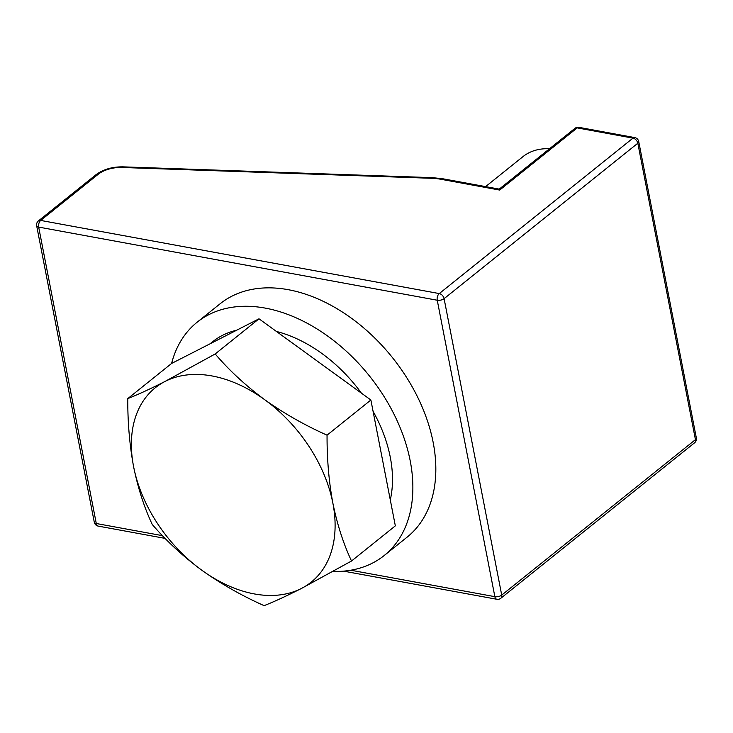 <?xml version="1.0" encoding="UTF-8"?>
<svg xmlns="http://www.w3.org/2000/svg" width="733" height="733" viewBox="0 0 733 733"><rect width="100%" height="100%" fill="white"/><g stroke="black" fill="none" stroke-linecap="round" stroke-linejoin="round"><path stroke-width="1.1" d="M499.704 190.067L440.771 179.255A44.86 20.368 169 0 0 431.435 178.284L121.605 167.463A19.938 9.053 -11 0 0 98.332 174.179L40.691 220.431L439.269 293.576L632.991 138.134L577.192 127.89L499.704 190.067L499.191 189.123M373.07 411.305A124.601 84.038 51.3 0 1 390.277 457.181A124.601 84.038 51.3 0 1 390.286 499.897M210.041 343.814L212.662 341.706A124.601 84.038 51.3 0 1 236.622 330.235M276.405 331.444A124.601 84.038 51.3 0 1 361.442 393.172M549.521 148.744A74.757 50.421 -128.7 0 0 522.895 156.688L485.594 186.622M127.771 398.605C127.67 422.538 129.613 445.224 133.598 466.664A124.601 84.038 51.3 0 1 165.072 381.426C150.338 388.902 137.914 394.62 127.771 398.605L171.595 363.449L259.006 318.809L370.88 400.016L395.334 525.854L351.519 561.011C343.475 543.923 337.262 524.663 332.883 503.232A124.601 84.038 51.3 0 1 301.41 588.471A124.601 84.038 51.3 0 1 201.767 570.192C221.009 583.889 241.789 595.709 264.109 605.65C274.289 601.646 286.722 595.92 301.41 588.471L351.519 561.011M264.714 399.714A124.601 84.038 51.3 0 1 332.883 503.232C328.897 481.792 326.955 459.105 327.055 435.173C304.699 425.195 283.918 413.375 264.714 399.714C245.812 385.732 229.301 370.486 215.19 353.966L165.072 381.426A124.601 84.038 51.3 0 1 264.714 399.714M133.598 466.664A124.601 84.038 -128.7 0 0 201.767 570.192C182.92 556.237 166.409 540.981 152.235 524.443C144.19 507.355 137.978 488.096 133.598 466.664M370.88 400.016L327.055 435.173M259.006 318.809L215.19 353.966M171.604 363.44A149.523 100.852 51.3 0 1 197.067 322.273A149.523 100.852 51.3 0 1 320.266 331.004A149.523 100.852 51.3 0 1 410.205 460.837A149.523 100.852 51.3 0 1 384.211 555.513A149.523 100.852 51.3 0 1 333.057 571.465M197.067 322.273L220.028 303.847A149.523 100.852 51.3 0 1 343.227 312.588A149.523 100.852 51.3 0 1 433.166 442.411A149.523 100.852 51.3 0 1 407.172 537.097L384.211 555.513M696.35 437.968A4.984 2.263 -11 0 1 695.443 439.653L637.82 143.228L444.097 298.661L501.72 595.095L695.443 439.653A4.984 3.363 51.3 0 1 694.572 442.805A4.984 4.984 0 0 0 696.35 437.968L638.727 141.542A4.984 4.984 0 0 0 634.741 137.593A4.984 2.905 -79.6 0 0 632.991 138.134A4.984 3.363 51.3 0 1 637.82 143.228A4.984 2.263 -11 0 0 638.727 141.542M350.795 570.228L494.857 596.662L437.244 300.237L38.675 227.093L96.289 523.518L162.497 535.667M343.64 571.144L496.827 599.264A4.984 2.905 -79.6 0 1 494.857 596.662A4.984 2.263 -11 0 0 501.72 595.095A4.984 3.363 51.3 0 1 500.85 598.247L694.572 442.805M98.259 526.12A4.984 2.905 -79.6 0 1 96.289 523.518A4.984 2.263 -11 0 1 94.273 522.171A4.984 4.984 0 0 0 98.259 526.12L165.127 538.389M437.244 300.237A4.984 2.263 -11 0 0 444.097 298.661A4.984 3.363 51.3 0 0 439.269 293.576A4.984 2.905 -79.6 0 0 437.244 300.237M38.675 227.093A4.984 2.905 -79.6 0 1 40.691 220.431A4.984 3.363 51.3 0 0 38.428 220.899A4.984 4.984 0 0 0 36.65 225.737A4.984 2.263 -11 0 0 38.675 227.093M38.428 220.899L96.06 174.656A4.984 3.363 51.3 0 1 98.332 174.179M578.942 127.35A4.984 4.984 0 0 0 574.919 128.367A4.984 3.363 -128.7 0 1 577.192 127.89A4.984 2.905 -79.6 0 1 578.942 127.35L634.741 137.593M96.06 174.656C103.225 169.405 112.085 166.803 122.631 166.84A4.984 2.016 92 0 0 121.605 167.463M431.435 178.284A4.984 2.016 -88 0 1 432.452 177.661L442.512 178.715A4.984 2.905 100.4 0 0 440.771 179.255M496.827 599.264A4.984 4.984 0 0 0 500.85 598.247M94.273 522.171L36.65 225.737M122.631 166.84L432.452 177.661M442.512 178.715L499.219 189.123L574.919 128.367"/></g></svg>
